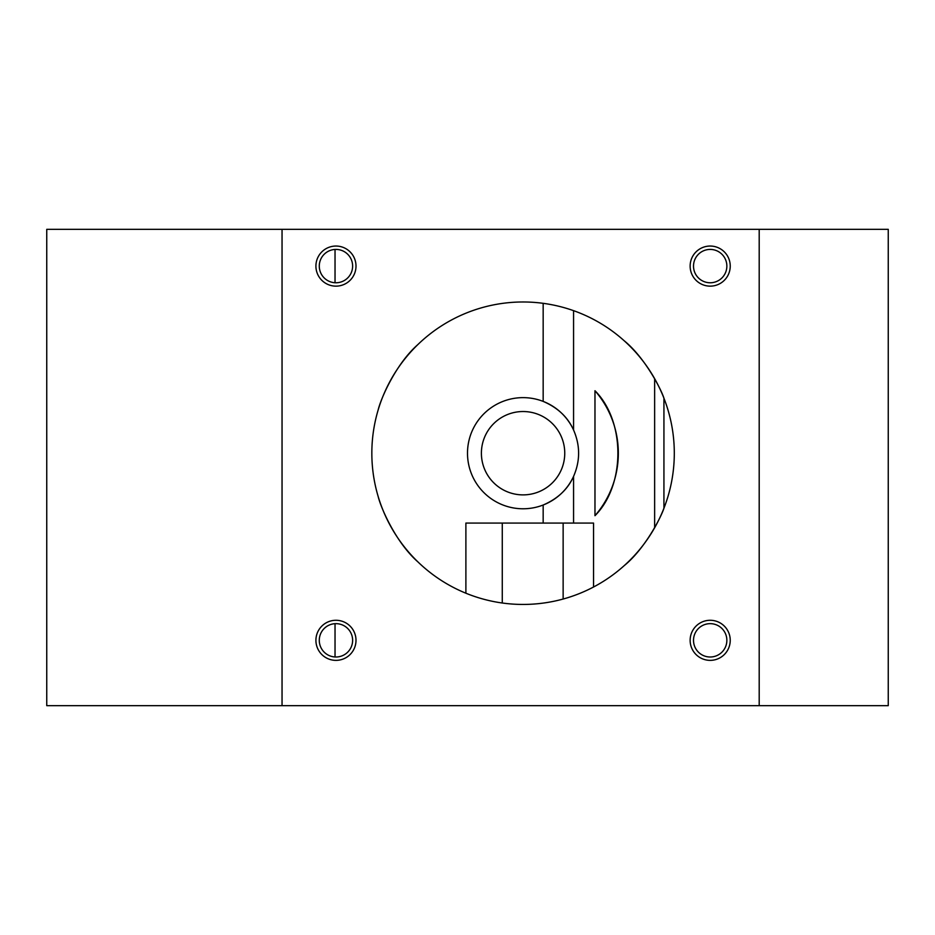 <?xml version="1.0" encoding="UTF-8"?>
<svg xmlns="http://www.w3.org/2000/svg" width="935" height="935" viewBox="0 0 935 935"><rect width="100%" height="100%" fill="white"/><g stroke="black" fill="none" stroke-linecap="round" stroke-linejoin="round"><path stroke-width="1.4" d="M523.074 508.78A55.574 55.574 0 0 1 467.5 453.206A55.574 55.574 0 0 1 543.165 401.395C557.704 407.637 567.849 417.174 573.564 430.007C580.284 445.481 580.284 460.943 573.564 476.406C567.896 489.192 557.763 498.729 543.165 505.017A55.574 55.574 0 0 1 523.074 508.78M730.235 266.101A20.044 20.044 0 0 0 710.191 246.045A20.044 20.044 0 0 0 690.135 266.101A20.044 20.044 0 0 0 710.191 286.145A20.044 20.044 0 0 0 730.235 266.101M726.857 266.101A16.666 16.666 0 0 0 710.191 249.423A16.666 16.666 0 0 0 693.513 266.101A16.666 16.666 0 0 0 710.191 282.767A16.666 16.666 0 0 0 726.857 266.101M730.235 640.323A20.044 20.044 0 0 0 710.191 620.279A20.044 20.044 0 0 0 690.135 640.323A20.044 20.044 0 0 0 710.191 660.367A20.044 20.044 0 0 0 730.235 640.323M726.857 640.323A16.666 16.666 0 0 0 710.191 623.657A16.666 16.666 0 0 0 693.513 640.323A16.666 16.666 0 0 0 710.191 657.001A16.666 16.666 0 0 0 726.857 640.323M356.001 266.101A20.044 20.044 0 0 0 335.957 246.045A20.044 20.044 0 0 0 315.913 266.101A20.044 20.044 0 0 0 335.957 286.145A20.044 20.044 0 0 0 356.001 266.101M352.624 266.101A16.666 16.666 0 0 0 335.957 249.423A16.666 16.666 0 0 0 319.279 266.101A16.666 16.666 0 0 0 335.957 282.767A16.666 16.666 0 0 0 352.624 266.101M356.001 640.323A20.044 20.044 0 0 0 335.957 620.279A20.044 20.044 0 0 0 315.913 640.323A20.044 20.044 0 0 0 335.957 660.367A20.044 20.044 0 0 0 356.001 640.323M352.624 640.323A16.666 16.666 0 0 0 335.957 623.657A16.666 16.666 0 0 0 319.279 640.323A16.666 16.666 0 0 0 335.957 657.001A16.666 16.666 0 0 0 352.624 640.323M624.241 340.796C645.092 357.719 661.454 389.988 663.932 398.17L663.932 508.243C661.407 516.517 645.092 548.681 624.241 565.617M378.137 410.009C380.896 398.24 396.159 363.598 417.828 344.606M674.299 453.206A151.236 151.236 0 0 0 523.074 301.982A151.236 151.236 0 0 0 371.838 453.206A151.236 151.236 0 0 0 523.074 604.442A151.236 151.236 0 0 0 674.299 453.206M523.074 494.884A41.678 41.678 0 0 1 481.396 453.206A41.678 41.678 0 0 1 523.074 411.529A41.678 41.678 0 0 1 564.752 453.206A41.678 41.678 0 0 1 523.074 494.884M594.976 515.699L594.976 390.725C625.527 421.253 625.527 485.171 594.976 515.699A95.265 95.265 0 0 0 594.976 390.725M759.197 229.344L759.197 705.656L888.25 705.656L888.25 229.344L46.75 229.344L46.75 705.656L282.043 705.656L282.043 229.344M759.197 705.656L282.043 705.656M417.828 561.818C396.136 542.791 380.896 508.173 378.137 496.403M465.887 593.211L465.887 523.074L593.55 523.074L593.55 587.016M502.27 523.074L502.27 603.005M543.165 523.074L543.165 505.017A55.574 55.574 0 0 0 573.564 476.406L573.564 523.074M573.564 310.654L573.564 430.007A55.574 55.574 0 0 0 543.165 401.395L543.165 303.314M654.64 527.772L654.64 378.652M335.034 249.446L335.034 282.744M335.034 623.68L335.034 656.966M563.139 599.031L563.139 523.074"/></g></svg>
